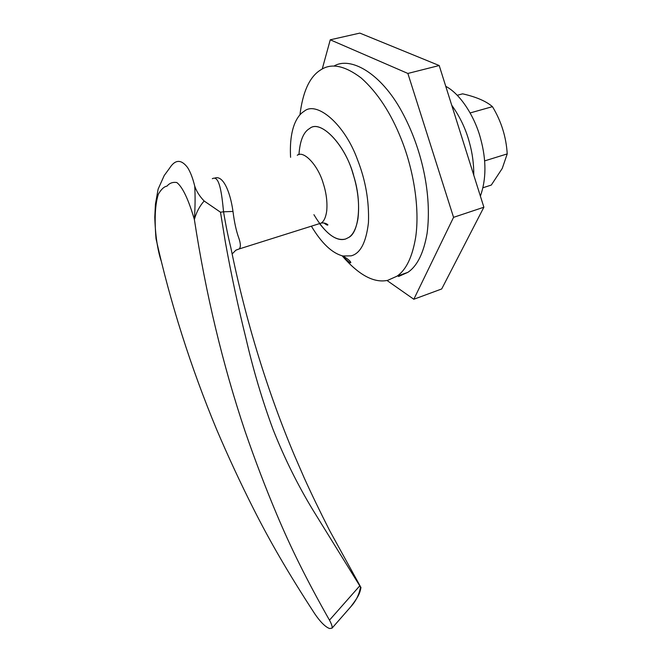 <?xml version="1.0" encoding="UTF-8"?>
<svg xmlns="http://www.w3.org/2000/svg" width="662" height="662" viewBox="0 0 662 662"><rect width="100%" height="100%" fill="white"/><g stroke="black" fill="none" stroke-linecap="round" stroke-linejoin="round"><path stroke-width="0.99" d="M480.397 196.142C486.338 179.261 486.438 160.187 480.678 138.921C475.258 117.828 460.942 94.219 445.766 86.333M473.777 175.165C473.843 163.911 472.37 152.947 469.366 142.28C465.767 128.925 459.883 116.57 451.724 105.233M407.866 73.449L439.204 65.53L359.838 33.1L330.255 39.803L407.866 73.449L453.561 217.343L413.816 299.257L386.997 280.481M322.245 68.989L330.255 39.803M439.204 65.53L483.881 207.214L441.703 288.955L413.816 299.257M483.881 207.214L453.561 217.343M319.754 223.864C329.469 236.301 338.092 241.349 345.614 238.999L348.849 237.393C353.276 234.472 356.313 228.225 357.96 218.659C359.623 204.318 357.96 189.332 352.97 173.709C344.778 143.894 320.259 119.185 309.659 128.494L309.228 128.742C303.328 132.367 299.903 141.006 298.951 154.651C299.903 141.006 303.328 132.367 309.228 128.742L309.659 128.494C320.689 118.688 346.284 145.93 353.839 176.547C361.924 201.67 359.234 232.122 348.849 237.393L345.614 238.999C335.75 241.514 325.191 233.413 313.92 214.695M214.67 178.161C222.722 174.669 230.119 190.896 232.991 211.443C234.323 222.209 236.251 231.063 238.792 237.997C240.728 243.475 240.869 247.125 239.214 248.937L236.152 250.029M231.758 252.164L230.781 247.389C228.208 237.128 225.8 225.27 223.549 211.799L232.991 211.443M161.222 261.118C157.49 249.723 155.338 235.084 154.776 217.177L155.429 204.21L158.127 189.117L164.226 175.504L169.563 168.214C175.149 159.41 181.123 159.145 187.503 167.428C190.342 171.797 192.741 178.02 194.727 186.096C196.44 191.301 199.576 196.266 204.144 200.991L220.496 212.212L223.549 211.799C221.704 192.476 219.263 174.76 212.32 178.715M230.781 247.389L230.781 247.389C245.619 320.83 267.903 392.492 294.284 455.059L304.288 478.088C311.173 493.331 319.622 510.816 329.618 530.543L360.955 587.508M344.621 613.798L350.81 606.715C355.99 601.046 359.226 594.476 360.525 586.987L360.964 587.5C359.764 594.253 357.629 597.637 350.81 606.715M194.727 186.096C195.307 196.101 195.191 207.239 194.371 219.511C188.438 199.328 182.58 186.998 176.804 182.53C172.782 181.901 169.522 183.101 167.006 186.113C164.11 186.601 161.247 189.266 158.408 194.09C155.156 203.855 154.362 218.733 156.017 238.717C170.457 303.337 190.664 366.913 216.623 429.464C228.117 456.424 240.331 482.714 253.265 508.333C269.798 541.168 288.16 572.92 314.748 613.773C319.696 621.055 324.157 625.756 328.129 627.89L329.56 628.536L332.051 628.139C332.473 626.732 331.612 624.076 329.469 620.153L359.772 585.837L360.525 586.987M204.144 200.991C199.585 206.18 196.324 212.353 194.371 219.511C205.808 294.011 222.722 364.646 245.114 431.417C255.011 460.131 265.52 487.712 276.658 514.142C290.833 547.921 306.713 580.003 329.469 620.153M220.496 212.212L225.361 242.118C231.303 274.97 238.179 307.094 245.991 338.489C253.281 370.017 262.276 400.253 272.959 429.216C284.346 458.005 297.726 485.047 313.109 510.336L359.772 585.837M483.028 187.735L491.295 185.062L502.226 168.479L507.224 153.898C506.207 137.001 501.283 121.254 492.454 106.656C486.098 101.178 476.152 96.9 462.614 93.83L457.235 95.287M507.224 153.898L484.625 160.899M492.454 106.656L470.136 112.945M398.532 276.493L407.866 272.339C417.226 266.091 423.639 253.083 427.106 233.322C432.154 194.413 421.702 147.94 401.851 111.655C380.774 72.803 350.322 56.138 333.938 66.101M342.13 255.797C358.837 275.119 374.03 283.295 387.725 280.332L396.919 276.22C406.129 270.013 412.385 256.997 415.686 237.186C419.989 207.636 413.229 168.909 401.321 139.26C390.911 113.012 377.555 92.597 361.245 78.025C345.15 65.836 331.902 62.964 321.5 69.402L319.837 70.445C309.328 77.462 302.708 92.25 299.96 114.824M311.372 226.181C321.658 243.326 332.167 253.265 342.899 255.987L351.1 255.855C360.36 253.546 366.144 242.474 368.453 222.622C369.231 201.248 365.59 180.321 357.554 159.832C344.505 123.496 316.287 100.533 304.081 111.34C300.308 113.583 297.164 117.695 294.656 123.695C291.189 132.491 289.84 143.695 290.593 157.308M317.33 224.302L321.269 223.061C324.066 221.199 325.886 217.086 326.747 210.715C327.458 201.96 326.308 192.915 323.304 183.597C318.265 165.533 303.676 149.984 297.246 155.272M232.139 253.968L235.821 250.228L239.214 248.937L321.269 223.061C323.908 222.697 326.109 223.268 327.864 224.766C327.905 225.593 326.614 225.014 323.983 223.036M350.628 606.946L332.051 628.139M407.866 272.339L396.919 276.22M342.899 255.987C347.624 258.817 350.198 260.878 350.628 262.169C350.322 261.349 353.367 266.794 342.32 255.846"/></g></svg>

